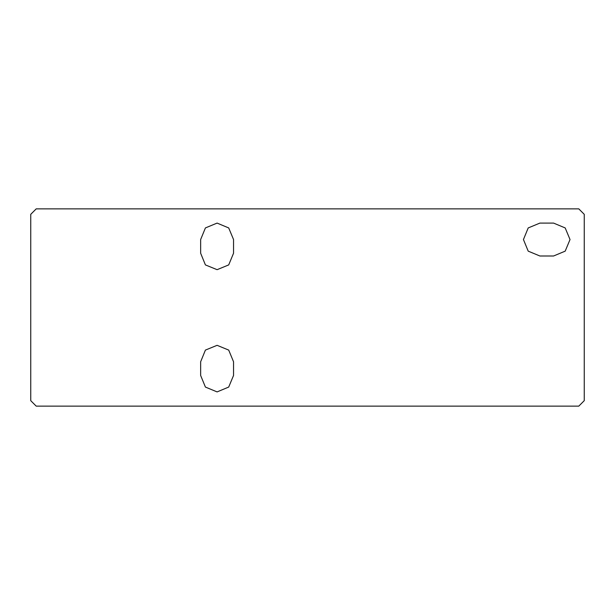 <?xml version="1.0" encoding="UTF-8"?>
<svg xmlns="http://www.w3.org/2000/svg" width="615" height="615" viewBox="0 0 615 615"><rect width="100%" height="100%" fill="white"/><g stroke="black" fill="none" stroke-linecap="round" stroke-linejoin="round"><path stroke-width="0.92" d="M200.636 253.249L200.636 239.543L205.448 227.919L217.08 223.107L228.703 227.919L233.516 239.543L233.516 253.249L228.703 264.873L217.08 269.685L205.448 264.873L200.636 253.249M539.862 255.986L528.239 251.174L523.419 239.543L528.239 227.919L539.862 223.107L553.562 223.107L565.185 227.919L570.005 239.543L565.185 251.174L553.562 255.986L539.862 255.986M233.516 361.751L233.516 375.457L228.703 387.081L217.08 391.893L205.448 387.081L200.636 375.457L200.636 361.751L205.448 350.127L217.08 345.315L228.703 350.127L233.516 361.751M584.25 400.665L578.769 406.146L36.231 406.146L30.75 400.665L30.75 214.335L36.231 208.854L578.769 208.854L584.25 214.335L584.25 400.665"/></g></svg>
